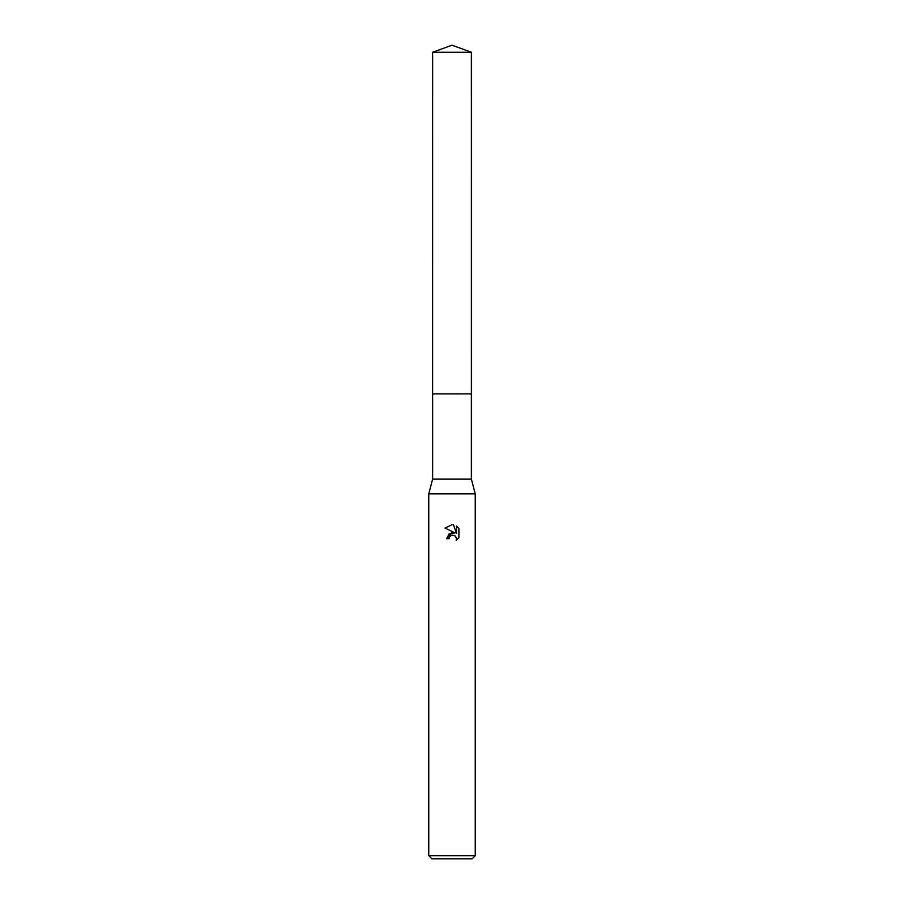 <?xml version="1.0" encoding="UTF-8"?>
<svg xmlns="http://www.w3.org/2000/svg" width="904" height="904" viewBox="0 0 904 904"><rect width="100%" height="100%" fill="white"/><g stroke="black" fill="none" stroke-linecap="round" stroke-linejoin="round"><path stroke-width="1.36" d="M471.368 393.895L471.368 479.12L432.632 479.12L432.632 393.895L471.379 393.884L432.62 393.884L432.632 52.251L452 45.2L471.368 52.251L471.379 393.884M432.632 479.12L428.756 493.844L475.244 493.844L475.244 855.704L428.756 855.704L431.852 858.8L472.148 858.8L475.244 855.704M451.435 535.224L449.491 537.01L449.096 538.694L446.655 538.694L452 532.592L454.961 532.942L445.096 528.083L452 524.682L453.503 524.84L456.509 533.518L456.509 526.083L458.904 528.501L458.904 537.677L456.124 540.332L456.52 538.671L455.435 536.049L452 535.044L455.435 536.049L456.52 538.671L456.136 540.332L458.904 537.677M449.096 538.694L449.344 537.338M454.961 532.942L449.265 533.631L446.655 538.694M458.904 528.501L456.509 526.083M453.503 524.84L452.215 524.682M452 524.682L445.096 528.083M432.632 52.251L471.368 52.251M471.368 479.12L475.244 493.844M428.756 493.844L428.756 855.704"/></g></svg>
